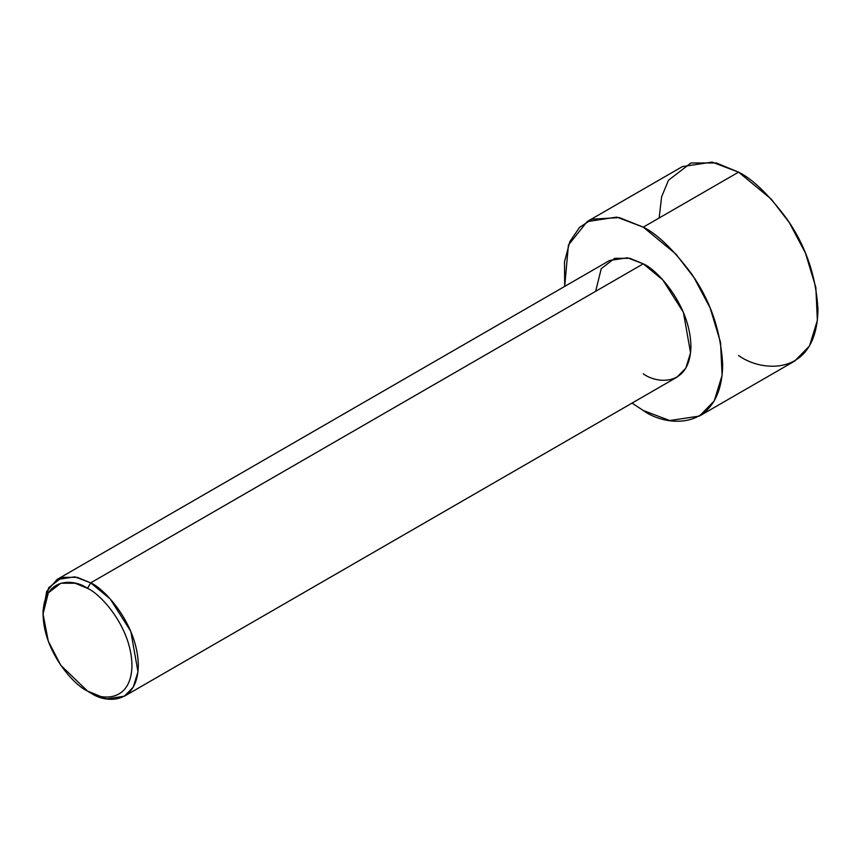 <?xml version="1.0" encoding="UTF-8"?>
<svg xmlns="http://www.w3.org/2000/svg" width="861" height="861" viewBox="0 0 861 861"><rect width="100%" height="100%" fill="white"/><g stroke="black" fill="none" stroke-linecap="round" stroke-linejoin="round"><path stroke-width="1.29" d="M87.51 588.354C100.522 593.799 131.367 627.012 131.97 665.37C131.367 703.017 100.522 700.606 87.51 691.039L90.685 692.868C104.622 703.125 137.674 705.708 138.32 665.37C137.674 624.279 104.622 588.687 90.685 582.854L87.51 588.354C74.509 578.786 43.653 576.375 43.05 614.033C43.653 652.38 74.509 685.593 87.51 691.039C100.522 700.606 131.367 703.017 131.97 665.37C131.367 627.012 100.522 593.799 87.51 588.354L90.685 582.854L110.24 598.998L130.797 631.35L137.975 671.817L133.24 687.164L124.371 696.205L106.57 698.895L87.51 691.039L60.83 665.37L48.281 641.208L43.05 614.033L48.281 592.885L60.83 583.22L75.058 583.22L87.51 588.354M124.371 696.205L676.961 377.172L685.83 368.121L690.565 352.784L683.386 312.306L662.841 279.965L643.275 263.821L90.685 582.854L643.275 263.821C657.212 269.654 690.264 305.246 690.92 346.326C690.264 386.675 657.212 384.092 643.275 373.835M643.275 227.153L675.874 254.049L693.977 277.543L710.131 307.958L720.56 342.441L722.088 375.418L714.199 400.989L699.423 416.067L669.74 420.545L643.275 410.503L632.049 403.099L643.275 410.503C666.5 427.594 721.593 431.899 722.68 364.666C720.775 330.592 710.185 300.037 690.92 272.991C672.958 249.173 657.083 233.891 643.275 227.153L738.555 172.146L643.275 227.153L619.307 217.585L592.067 219.211L579.528 227.379L569.799 241.683L564.504 261.873L564.687 286.412L568.421 245.051L587.137 221.589L616.81 217.112L643.275 227.153M699.423 416.067L794.692 361.06L809.48 345.982L817.369 320.41L815.841 287.434L805.401 252.951L789.257 222.536L771.155 199.042L738.555 172.146C752.353 178.884 768.238 194.166 786.19 217.984C805.465 245.03 816.045 275.585 817.95 309.659C816.863 376.892 761.781 372.598 738.555 355.496M659.16 217.984L661.603 196.825L668.502 180.229L690.92 162.977L716.32 162.977L738.555 172.146L712.09 162.105L682.418 166.582L587.137 221.589M595.64 291.319L601.247 268.675L614.7 258.322L629.94 258.322L643.275 263.821L627.4 257.794L609.599 260.485L56.998 579.518L74.81 576.838L90.685 582.854L77.35 577.354L62.1 577.354L48.657 587.708L43.05 610.363L43.05 614.033M43.082 612.246L46.666 591.432L56.998 579.518M90.685 692.868L87.51 691.039"/></g></svg>
